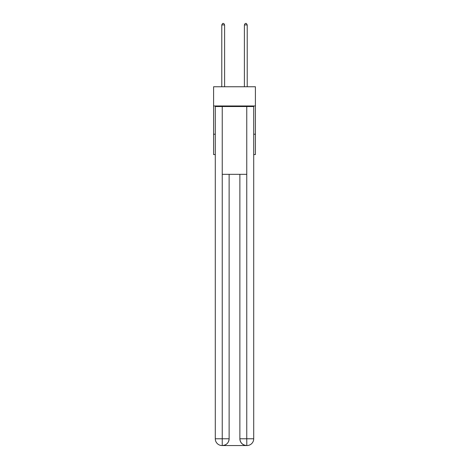 <?xml version="1.0" encoding="UTF-8"?>
<svg xmlns="http://www.w3.org/2000/svg" width="469" height="469" viewBox="0 0 469 469"><rect width="100%" height="100%" fill="white"/><g stroke="black" fill="none" stroke-linecap="round" stroke-linejoin="round"><path stroke-width="0.7" d="M255.406 105.965L255.406 86.753L213.594 86.753L213.594 105.965L255.406 105.965L255.406 154.559L253.711 154.559M215.289 134.216L213.594 134.216L213.594 105.965M255.406 134.216L253.711 134.216M213.594 134.216L213.594 154.559L215.289 154.559M222.072 445.55A6.783 6.783 0 0 1 215.289 438.767L229.13 438.767L229.13 174.333L229.13 438.767A6.783 6.783 0 0 1 222.353 445.55L222.072 445.55A6.783 6.783 0 0 1 215.289 438.767L215.289 106.533L222.242 106.533L222.242 174.333L246.758 174.333L246.758 106.533L222.242 106.533M246.758 106.533L253.711 106.533L253.711 438.767A6.783 6.783 0 0 1 246.929 445.55L246.647 445.55A6.783 6.783 0 0 1 239.87 438.767L239.87 174.333L239.87 438.767C240.21 442.765 242.473 445.028 246.647 445.55L222.353 445.55C226.545 445.11 228.808 442.853 229.13 438.767M239.87 438.767L246.758 438.767L246.811 445.55M222.242 174.333L222.242 445.55M224.61 86.753L224.61 24.921L221.784 24.921L221.784 86.753M221.784 24.921L222.634 23.45L223.766 23.45L224.61 24.921M247.216 86.753L247.216 24.921L244.39 24.921L244.39 86.753M244.39 24.921L245.234 23.45L246.366 23.45L247.216 24.921M246.758 174.333L246.758 438.767L253.711 438.767"/></g></svg>
